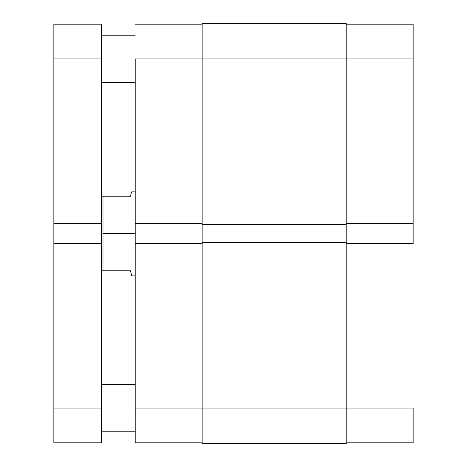 <?xml version="1.0" encoding="UTF-8"?>
<svg xmlns="http://www.w3.org/2000/svg" width="467" height="467" viewBox="0 0 467 467"><rect width="100%" height="100%" fill="white"/><g stroke="black" fill="none" stroke-linecap="round" stroke-linejoin="round"><path stroke-width="0.7" d="M413.143 243.669L346.199 243.669L413.143 243.669L413.143 24.196L346.199 24.196L413.143 24.196L413.143 58.941L346.199 58.941L413.143 58.941L413.143 243.669M346.199 408.059L413.143 408.059L346.199 408.059L346.199 23.35L202.147 23.35L202.147 58.941L346.199 58.941L202.147 58.941L202.147 224.685L346.199 224.685L202.147 224.685L202.147 242.315L346.199 242.315L202.147 242.315L202.147 408.059L346.199 408.059L202.147 408.059L202.147 443.65L346.199 443.65L346.199 408.059L346.199 443.65L202.147 443.65L202.147 408.059L135.202 408.059L135.202 442.804L202.147 442.804L135.202 442.804L135.202 243.669L135.202 408.059L202.147 408.059L202.147 23.35L346.199 23.35L346.199 408.059M413.143 442.804L413.143 408.059L413.143 442.804L346.199 442.804L413.143 442.804M346.199 223.331L413.143 223.331L346.199 223.331M135.202 58.941L202.147 58.941L135.202 58.941L135.202 223.331L135.202 58.941M202.147 223.331L135.202 223.331L135.202 243.669L202.147 243.669L135.202 243.669L135.202 223.331L202.147 223.331M202.147 24.196L135.202 24.196L202.147 24.196M103.003 233.5L135.202 233.5L103.003 233.5L103.003 270.784L130.456 270.784L131.817 275.869L130.456 270.784L103.003 270.784L103.003 196.216L103.003 233.5M130.456 196.216L101.31 196.216L130.456 196.216L131.472 192.422M131.799 191.184L135.202 191.131M101.31 270.784L103.003 270.784L101.31 270.784M135.202 275.869L131.817 275.869L131.472 274.578M101.31 431.788L135.202 431.788L101.31 431.788M135.202 384.335L101.31 384.335L135.202 384.335M101.31 82.665L135.202 82.665L101.31 82.665M135.202 35.212L101.31 35.212L135.202 35.212M101.31 58.941L101.31 24.196L53.857 24.196L53.857 58.941L101.31 58.941L101.31 223.331L101.31 24.196L53.857 24.196L53.857 58.941L101.31 58.941M101.31 442.804L101.31 223.331L53.857 223.331L53.857 58.941L53.857 223.331L101.31 223.331L101.31 408.059L53.857 408.059L53.857 243.669L101.31 243.669L53.857 243.669L53.857 223.331L53.857 442.804L101.31 442.804L101.31 408.059L53.857 408.059L53.857 442.804L101.31 442.804"/></g></svg>

